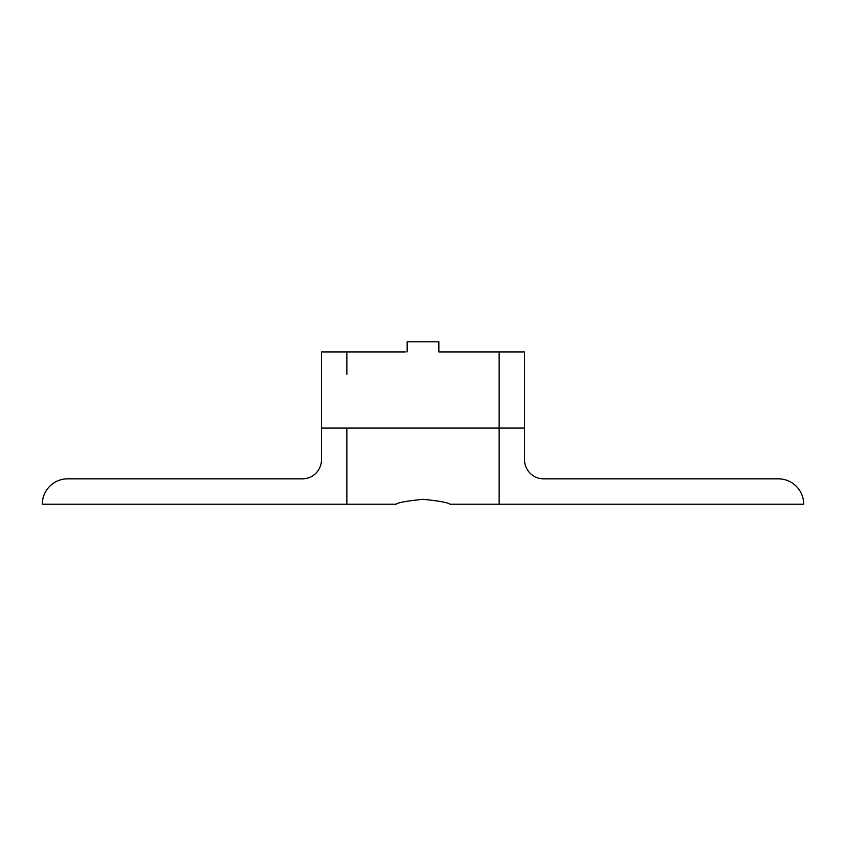 <?xml version="1.0" encoding="UTF-8"?>
<svg xmlns="http://www.w3.org/2000/svg" width="846" height="846" viewBox="0 0 846 846"><rect width="100%" height="100%" fill="white"/><g stroke="black" fill="none" stroke-linecap="round" stroke-linejoin="round"><path stroke-width="1.27" d="M405.636 351.936L321.48 351.936L321.48 459.748A19.088 19.088 0 0 1 302.392 478.836L67.68 478.836A25.38 25.38 0 0 0 42.3 504.216L346.86 504.216L346.86 428.076L321.48 428.076M346.86 374.239L346.86 351.936M346.86 504.216L396.097 504.216C397.694 502.619 406.662 500.98 423 499.309C439.338 500.98 448.306 502.619 449.903 504.216L803.7 504.216A25.38 25.38 0 0 0 778.32 478.836L543.608 478.836A19.088 19.088 0 0 1 524.52 459.748L524.52 351.936L438.841 351.936L438.841 341.784L407.159 341.784L407.159 351.936M440.364 351.936L438.841 351.936M499.14 351.936L499.14 504.216M499.14 374.239L499.14 428.076L346.86 428.076M499.14 428.076L524.52 428.076"/></g></svg>
